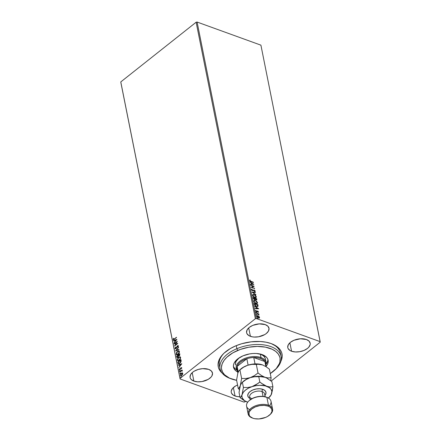 <?xml version="1.0" encoding="UTF-8"?>
<svg xmlns="http://www.w3.org/2000/svg" width="441" height="441" viewBox="0 0 441 441"><rect width="100%" height="100%" fill="white"/><g stroke="black" fill="none" stroke-linecap="round" stroke-linejoin="round"><path stroke-width="0.66" d="M230.759 378.676A31.135 17.331 -11.3 0 1 220.042 368.654L219.364 365.275A31.135 17.331 -11.3 0 1 224.53 352.723A31.135 17.331 168.7 0 0 219.855 366.934M222.165 373.108A32.518 18.103 -11.3 0 1 224.072 353.136A32.518 18.103 -11.3 0 1 271.204 343.594L266.083 342.21L260.344 341.516L251.072 341.83L241.723 343.737L235.841 345.816L230.511 348.451L223.984 353.219L220.858 356.763L218.852 360.446L218.052 364.123L218.482 367.651L220.125 370.898L222.165 373.108M291.567 351.229A11.416 6.356 -11.3 0 1 287.769 347.602A11.416 6.356 -11.3 0 1 293.739 340.369A11.416 6.356 -11.3 0 1 306.368 339.504L300.404 338.782L293.954 340.281L290.476 342.293L288.287 344.768L287.73 347.337L288.094 348.533L290.051 350.518L291.567 351.229L295.376 351.962L299.737 351.686L303.981 350.452L307.46 348.44L308.739 347.238L310.139 344.664L310.205 343.396L309.053 341.125L306.368 339.504A11.416 6.356 -11.3 0 1 310.161 343.131A11.416 6.356 -11.3 0 1 304.191 350.358A11.416 6.356 -11.3 0 1 291.567 351.229L289.88 342.795L291.567 351.229M193.875 381.096A11.416 6.356 -11.3 0 1 190.082 377.468A11.416 6.356 -11.3 0 1 196.052 370.236A11.416 6.356 -11.3 0 1 208.681 369.371L202.711 368.648L198.329 369.42L194.393 371.074L192.789 372.154L190.6 374.635L190.038 377.204L190.407 378.4L191.19 379.475L193.875 381.096L197.689 381.823L202.05 381.553L208.163 379.392L211.052 377.105L211.956 375.831L212.518 373.262L211.366 370.991L208.681 369.371A11.416 6.356 -11.3 0 1 212.474 372.992A11.416 6.356 -11.3 0 1 206.504 380.225A11.416 6.356 -11.3 0 1 193.875 381.096L192.193 372.662L193.875 381.096M235.047 396.007A11.416 6.356 -11.3 0 1 231.255 392.38A11.416 6.356 -11.3 0 1 237.567 385.004L235.566 385.98L232.677 388.267L231.277 390.842L231.211 392.115L231.575 393.311L233.532 395.29L236.845 396.492L239.915 396.762A11.416 6.356 -11.3 0 1 235.047 396.007L233.361 387.573L235.047 396.007M250.394 336.318A11.416 6.356 -11.3 0 1 246.602 332.69A11.416 6.356 -11.3 0 1 252.572 325.464A11.416 6.356 -11.3 0 1 265.195 324.593L259.231 323.87L252.781 325.37L249.303 327.382L247.12 329.857L246.558 332.426L246.927 333.622L248.878 335.607L252.191 336.808L254.209 337.051L258.569 336.775L264.683 334.614L266.287 333.534L268.475 331.053L269.032 328.484L267.885 326.213L265.195 324.593A11.416 6.356 -11.3 0 1 268.993 328.22A11.416 6.356 -11.3 0 1 263.018 335.452A11.416 6.356 -11.3 0 1 250.394 336.318L248.707 327.889L250.394 336.318M196.135 22.221L255.378 318.705L180.022 378.406L120.779 81.921L196.135 22.221L197.099 22.05L260.912 45.158L320.155 341.648L256.342 318.54L197.099 22.05L260.912 45.158L320.221 342.188L271.198 381.03L320.221 342.188L320.155 341.648L256.342 318.54L255.378 318.705L256.342 318.54L197.099 22.05L196.135 22.221L120.779 81.921L180.022 378.406L255.378 318.705L196.135 22.221M180.849 375.765L180.386 375.252L180.738 375.738L181.786 375.429L182.541 374.486L182.756 373.367L181.78 372.932L180.617 374.089L180.463 375.484L181.582 375.572L182.662 374.211L182.497 372.937M179.735 371.78L179.796 372.083L181.532 370.82L182.205 371.052L181.753 370.534L182.028 369.96L179.735 371.78L182.072 370.164L179.735 371.78L179.796 372.083L181.367 370.898L182.205 371.052L181.753 370.534L182.028 369.96L179.735 371.78M179.448 368.781L179.283 369.723L179.818 369.916L181.003 368.02L181.35 368.009L181.438 368.67L181.637 367.761L180.755 367.893L179.851 369.552L179.448 368.781L179.267 369.652L179.68 370.016L179.267 369.652L180.055 369.767L181.003 368.02L181.372 368.07L181.438 368.67L181.648 367.827L180.931 367.722L179.983 369.475L179.542 369.398L179.448 368.781M181.064 360.225L180.948 359.63L177.806 362.116L178.335 363.742L179.399 363.621L180.639 362.469L181.141 361.256L180.948 359.63L177.806 362.116L178.192 363.108L177.806 362.116L180.986 359.834L178.01 362.193L178.456 363.803L179.823 363.334L181.141 361.256L181.064 360.225M177.216 357.513L176.791 357.039L177.866 357.265L178.544 356.003L179.289 355.843L179.774 353.759L176.632 356.251L177.034 357.458L177.866 357.265L178.544 356.003L179.702 355.374L179.774 353.759L176.632 356.251L179.812 353.969L176.632 356.251L177.106 357.491M175.573 350.937L178.974 349.768L178.908 349.437L176.334 350.363L178.456 347.188L175.573 350.937L178.974 349.768L178.908 349.437L176.334 350.363L178.456 347.188L175.573 350.937M174.195 344.057L176.532 342.205L174.592 346.031L177.729 343.545L177.668 343.241L175.331 345.094L177.276 341.268L174.134 343.754L174.195 344.057L176.532 342.205L174.592 346.031L177.729 343.545L177.668 343.241L175.331 345.094L177.276 341.268L174.195 344.057M173.522 339.763L173.385 338.374L173.175 339.405L173.704 339.73L176.477 337.271L173.897 339.278L173.517 339.217L173.66 338.335L173.385 338.374L173.412 339.741M176.891 339.344L173.5 340.568L173.567 340.899L174.653 340.507L174.873 341.615L174.013 343.148L176.902 339.394L173.5 340.568L173.567 340.899L174.653 340.507L174.873 341.615L174.013 343.148L176.891 339.344M178.296 345.904L177.42 345.783L176.157 348.429L176.24 348.01L176.157 348.429L175.309 348.219L175.501 347.067L174.989 348.5L176.009 348.66L177.497 346.075L178.181 346.229L177.673 347.001L178.214 346.516L178.136 345.628L177.42 345.783L175.727 348.478L175.309 348.219L175.501 347.067L175.049 348.671L176.152 348.528L177.569 346.025L177.949 346.075L177.916 347.089L178.054 345.584M176.72 354.867L176.13 354.195L176.615 354.84L178.081 354.399L179.426 351.554L178.936 350.92L177.458 351.372L176.676 352.227L176.174 354.36L176.665 354.856L177.508 354.757L178.798 353.654L179.459 351.94L178.881 350.904L177.458 351.372L179.029 350.964M177.894 360.738L177.299 360.06L177.784 360.705L179.255 360.264L180.595 357.419L180.104 356.786L178.633 357.243L177.85 358.098L177.321 360.148L177.839 360.721L178.677 360.628L179.972 359.52L180.628 357.805L180.055 356.769L178.633 357.243L180.204 356.83M181.764 363.726L178.373 364.95L178.44 365.28L179.526 364.889L179.746 365.997L178.886 367.529L181.775 363.775L178.373 364.95L178.44 365.28L179.526 364.889L179.746 365.997L178.886 367.529L181.764 363.726M180.071 371.223L179.553 371.102L180.077 370.688L179.603 370.842L179.68 371.223L180.077 370.815L179.763 370.644L180.281 370.765M180.534 373.549L180.022 373.428L180.54 373.014L180.071 373.169L180.149 373.549L180.54 373.141L180.231 372.97L180.749 373.092M181.295 377.342L180.777 377.226L181.301 376.807L180.827 376.961L180.904 377.342L181.301 376.939L180.986 376.763L181.505 376.884M244.865 401.889L245.576 401.327L243.901 402.06L180.088 378.951L243.901 402.06L244.865 401.889M120.845 82.461L180.088 378.951L120.845 82.461M256.899 315.899L258.773 316.566L258.713 316.214L257.125 315.739L256.91 316.682L258.172 317.917L259.429 317.972L259.286 316.803L258.773 316.566L259.374 317.548L258.955 316.429L257.963 315.795L256.976 315.822L256.827 316.418L258.409 318.016L259.402 317.994M256.188 312.994L259.016 314.951L258.492 314.108L258.884 314.251L258.823 313.948L256.188 312.994L258.988 314.99L258.492 314.108L258.884 314.251L258.823 313.948L256.188 312.994M255.532 310.96L255.945 310.321L255.697 310.723L256.061 311.396L256.899 311.793L257.715 311.34L258.189 312.311L258.432 311.793L257.886 311.148L257.257 310.982L256.524 311.423L255.945 310.321L255.714 310.817L256.601 311.732L257.715 311.34L258.189 312.311L258.448 311.859L258.013 312.448M257.979 305.233L257.858 304.637L254.259 303.331L254.799 305.144L256.177 306.263L257.952 306.308L257.858 304.637L254.259 303.331L254.44 304.246L256.497 306.396L258.04 306.126L257.979 305.233M256.8 299.323L256.69 298.766L253.084 297.46L253.465 298.778L254.264 299.472L254.975 299.604L255.245 299.263L256.568 299.974L256.69 298.766L253.084 297.46L253.244 298.254L254.451 299.555L255.245 299.263L256.717 299.908L256.8 299.323M252.026 292.151L255.89 294.77L252.897 292.493L255.438 292.521L255.372 292.19L252.031 292.201L255.89 294.77L252.897 292.493L255.438 292.521L255.372 292.19L252.026 292.151M250.648 285.272L253.327 286.242L251.045 287.245L254.644 288.546L251.899 287.273L254.192 286.275L250.587 284.969L253.327 286.242L251.045 287.245L254.644 288.546L251.899 287.273L254.192 286.275L250.648 285.272M249.882 279.925L249.617 280.52L251.023 281.7L253.454 282.582L250.113 281.226L249.804 280.79L250.819 281.551L253.393 282.279L249.804 280.79L250.19 280.178L249.882 279.925L249.628 280.575L250.207 281.33L253.393 282.279L250.433 281.176L249.815 279.974M253.807 284.351L249.953 281.782L251.254 282.935L251.475 284.043L250.4 284.032L250.466 284.362L253.818 284.401L249.953 281.782L251.254 282.935L251.475 284.043L250.4 284.032L250.466 284.362L253.807 284.351M254.496 291.231L254.766 291.551L255.234 291.137L254.54 290.145L253.779 289.941L252.517 290.498L251.811 289.787L252.274 289.324L252.043 289.015L251.497 289.219L251.596 290.007L252.401 290.729L253.173 290.84L254.192 290.272L254.826 290.779L254.496 291.231L254.766 291.551L255.223 291.005L254.242 289.996L252.517 290.498L251.794 289.726L252.274 289.324L252.043 289.015L251.431 289.616L252.572 290.801L254.319 290.305L254.854 290.867L254.496 291.231L254.854 290.867M256.127 297.416L256.05 296.429L255.091 295.255L253.647 294.511L252.693 294.582L254.143 294.467L252.77 294.511L252.616 295.492L253.459 296.699L255.091 297.609L255.94 297.592L256.381 296.997L255.455 295.272L253.961 294.61L256.171 296.799L254.143 294.467L252.787 294.505L252.572 295.31L254.766 297.51L256.138 297.477L256.353 296.655L256.039 297.543M257.301 303.281L257.224 302.3L256.265 301.126L254.975 300.426L253.867 300.453L255.317 300.332L254.044 300.31L253.762 301.269L254.628 302.565L256.26 303.474L257.522 303.039L256.629 301.137L255.135 300.475L257.346 302.669L255.317 300.332L253.955 300.371L253.74 301.175L255.94 303.375L257.312 303.347L257.522 302.526L257.213 303.414M258.68 308.733L254.826 306.164L256.127 307.316L256.348 308.424L255.273 308.413L255.339 308.744L258.691 308.783L254.826 306.164L256.127 307.316L256.348 308.424L255.273 308.413L255.339 308.744L258.68 308.733M255.824 312.41L256.199 312.107L256.05 312.388L256.535 312.636L256.464 312.256L256.072 312.267L256.419 312.625L256 312.267L256.601 312.487L256.171 312.768M256.287 314.736L256.717 314.45L256.519 314.714L257.004 314.962L256.927 314.582L256.535 314.593L256.888 314.951L256.464 314.593L257.064 314.813L256.634 315.1M257.042 318.529L257.472 318.242L257.274 318.507L257.759 318.76L257.687 318.38L257.296 318.385L257.643 318.749L257.224 318.385L257.825 318.606L257.395 318.893M280.856 361.383L282.196 356.477L281.766 352.943L281.088 351.279L280.118 349.696L277.317 346.858L271.204 343.594A32.518 18.103 -11.3 0 1 271.419 343.677A32.518 18.103 -11.3 0 1 280.856 361.383M280.614 354.79A31.135 17.331 168.7 0 0 270.84 343.467A31.135 17.331 -11.3 0 1 280.426 353.07L281.104 356.455A31.135 17.331 -11.3 0 1 275.057 369.828A31.135 17.331 168.7 0 0 275.515 369.415A31.135 17.331 168.7 0 0 273.977 347.988A31.135 17.331 168.7 0 0 236.878 348.699L237.71 350.441A29.751 16.56 -11.3 0 1 273.161 349.763A29.751 16.56 -11.3 0 1 274.627 370.236A29.751 16.56 -11.3 0 1 270.272 373.588L276.275 368.544L279.412 363.527L279.919 361.841L280.085 358.527L279.743 356.94L278.232 353.969L275.664 351.372L272.141 349.25L265.377 347.128L257.351 346.428L248.763 347.216L240.351 349.421L232.837 352.85L226.867 357.216L224.011 360.462L222.181 363.831L221.454 367.193L221.514 368.836L222.473 371.95L224.524 374.745L229.452 378.113L236.624 380.313A29.751 16.56 -11.3 0 1 231.316 378.891A29.751 16.56 -11.3 0 1 237.71 350.441L236.878 348.699A31.135 17.331 -11.3 0 1 281.104 356.455M219.183 362.965L219.348 363.301M255.438 324.482A11.416 6.356 168.7 0 0 257.676 324.03L255.433 324.482M198.919 369.255A11.416 6.356 168.7 0 0 201.162 368.808L198.919 369.255M296.606 339.388A11.416 6.356 168.7 0 0 298.849 338.942L296.606 339.388M250.433 284.175L251.475 284.043L250.433 284.175M250.014 282.08L253.487 284.395L250.014 282.08M251.469 283.343L251.64 284.191L252.941 284.059L251.64 284.191L252.941 284.059L251.817 284.048L251.651 283.199L251.64 284.191L251.651 283.199L252.941 284.059L251.469 283.343M250.631 285.189L254.192 286.275L250.631 285.189M251.717 287.416L254.584 288.243L251.717 287.416M251.045 287.24L253.327 286.242L251.045 287.24M251.48 289.235L252.043 289.015L251.431 289.616M252.043 289.015L252.026 289.373L251.403 289.285M251.794 289.726L252.274 289.324M253.04 290.465L252.285 290.619L251.618 289.869L252.671 290.669L253.724 289.952L252.853 290.525M252.671 290.669L253.145 290.376M253.724 289.952L255.223 291.005L254.584 291.688M254.766 291.551L255.223 291.005M254.319 291.374L254.672 291.01L254.319 291.374M253.707 290.465L253.415 290.718M253.498 290.658L253.856 290.343M254.937 291.545L254.655 290.509L253.305 290.239M251.618 289.869L251.756 289.555M252.175 292.295L255.372 292.19L255.229 292.521L252.175 292.295M252.721 292.631L255.824 294.439L252.721 292.631M255.571 297.366L254.529 297.35L253.47 296.699L252.798 295.724L252.925 294.941M253.029 294.875L252.759 295.575L254.529 297.35L252.936 295.431L253.112 294.797L254.203 294.77L255.984 296.534L255.791 297.195L254.529 297.35L255.692 297.251M253.128 297.686L256.69 298.766L256.612 299.963L256.508 298.91L253.128 297.686M255.102 299.538L255.245 299.263M254.705 299.318L253.669 299.004L253.338 298.044L254.209 299.389L254.76 299.147L254.209 299.389M256.254 299.693L255.504 299.56M256.381 298.937L255.841 299.748L256.265 299.395L255.841 299.748L255.047 298.662L256.381 298.937L256.023 299.604L255.223 298.518L256.381 298.937M255.532 299.577L255.841 299.748M254.854 298.386L254.942 299.004L254.391 299.252L253.338 298.044L254.854 298.386L254.942 299.004L254.391 299.252L253.514 297.901L254.854 298.386M256.442 299.252L256.023 299.604M256.745 303.232L255.83 303.259L254.644 302.565L253.966 301.589L254.099 300.812L253.928 301.44L255.697 303.215L256.866 303.121M257.158 302.405L256.96 303.061L255.697 303.215L253.928 301.44L254.286 300.663L255.378 300.641L257.158 302.405L256.816 303.143L255.615 302.961L254.451 302.019L254.154 300.823L254.65 300.519L255.642 300.751L257.158 302.405M257.638 306.583L257.682 304.775L254.303 303.551L257.858 304.637L257.753 306.478M257.853 306.412L258.04 306.126M257.324 306.258L255.378 305.74L254.507 303.91L257.55 304.803L257.406 306.17M257.665 305.839L257.026 306.225L255.89 305.828L254.507 303.91L254.826 305.084L256.26 306.23L255.008 304.94L254.689 303.766L257.55 304.803L257.665 305.839L256.26 306.23L257.483 305.982M255.3 308.557L256.348 308.424L255.3 308.557M254.887 306.467L258.354 308.777L254.887 306.467M256.342 307.724L256.513 308.573L257.814 308.441L256.513 308.573L257.814 308.441L256.69 308.43L256.519 307.581L256.513 308.573L256.519 307.581L257.814 308.441L256.342 307.724M258.189 312.311L258.448 311.859L257.643 311.032L256.524 311.423L255.945 310.321L255.714 310.817M258.128 311.759L257.93 312.052M257.748 312.189L257.946 311.903M257.533 311.484L257.097 311.671L257.489 311.324M257.34 311.445L256.805 311.925M256.987 311.781L257.417 311.368M255.945 310.321L256.028 310.712L255.703 310.492M256.045 310.729L255.846 311.043L256.348 311.567L257.257 310.982L256.761 311.445M255.846 311.043L256.408 311.589L256.789 311.363M257.257 310.982L258.448 311.859M258.305 312.239L257.831 311.374L256.987 311.159M256.425 312.652L255.973 312.245M256.232 313.215L258.823 313.948L256.232 313.215M258.316 314.251L258.856 314.935M258.839 314.891L258.641 314.554M256.888 314.979L256.436 314.571M259.286 318.06L259.556 317.404L259.104 318.204M259.247 318.115L259.165 317.029L257.963 315.795L256.816 315.949M257.29 317.261L256.976 316.677L257.39 316.043L258.834 316.627L259.231 317.283L258.343 317.713L257.153 316.533L258.024 316.098L259.231 317.283L258.933 317.84L257.456 317.426M259.231 317.283L259.104 317.707L258.167 317.856L256.976 316.677L257.208 316.186M257.527 317.481L258.167 317.856L259.054 317.426M257.191 316.186L257.246 317.206M257.153 316.533L257.092 316.247M257.649 318.777L257.191 318.363M254.705 297.206L253.195 296.027L253.106 294.803L254.468 294.88L255.719 295.944L255.841 297.146L254.705 297.206M254.942 299.004L254.391 299.252M176.477 337.271L174.592 339.002L176.516 337.475L174.592 339.002L173.495 339.146L173.66 338.335L173.385 338.374L173.175 339.405L174.415 339.256L176.477 337.271M173.175 339.405L173.572 339.796M173.699 339.223L174.592 339.002L173.721 339.289M174.167 342.949L175.083 341.687L174.653 340.507L175.083 341.687L174.167 342.949M173.743 340.832L173.5 340.568L176.802 339.526L173.743 340.832M175.375 341.306L176.345 340.044L175.375 341.306L176.345 340.044L175.171 341.229L175 340.38L176.141 339.967L175 340.38L175.375 341.306M174.36 343.925L174.134 343.754L177.144 341.61L174.36 343.925M175.535 345.171L177.712 343.445L175.535 345.171M174.923 345.766L176.736 342.282L174.923 345.766M174.989 348.5L175.705 347.144L174.989 348.5L175.264 348.864M175.953 348.351L175.309 348.219M178.147 345.639L177.629 345.854L178.5 345.981M177.497 346.075L177.971 346.157M178.181 346.229L177.844 345.97M176.157 348.429L175.683 348.544M175.876 350.882L178.511 347.458L175.876 350.882M176.538 350.435L178.936 349.575L176.538 350.435M177.458 351.372L176.13 354.195L177.458 351.372M179.09 350.975L177.811 351.339L176.665 352.668L176.306 354.084L176.869 354.928M178.781 351.356L179.333 352.045L179.035 353.191L178.114 354.255L177.084 354.542M176.984 354.492L176.428 353.781L176.72 352.646L177.872 351.444L178.941 351.471L178.737 353.285L176.984 354.492L178.23 354.167L176.863 354.465L176.45 353.93L177.525 351.675L178.693 351.306L179.107 351.824L178.23 354.167L179.311 351.896L178.798 351.356M176.791 357.039L176.841 356.322L177.243 357.535M178.418 355.6L178.186 356.863L177.232 357.034L177.017 356.295L178.181 355.374L178.478 356.113L178.418 355.6M179.779 354.707L179.426 355.622L178.677 355.639L178.506 355.115L179.509 354.321L179.779 354.707L179.719 354.393L179.426 355.622L179.779 354.707M179.426 355.622L178.506 355.115L179.509 354.321L179.311 355.468L178.533 355.275M178.274 356.036L178.015 357.034L178.478 356.113L177.806 356.962L177.084 356.642L177.017 356.295L178.181 355.374L178.274 356.036M178.015 357.034L177.084 356.642M179.222 355.545L178.77 355.694M178.633 357.243L177.299 360.06L178.633 357.243M180.259 356.846L178.98 357.21L177.839 358.533L177.48 359.95L178.043 360.799M179.399 360.038L178.258 360.407L179.399 360.038L180.485 357.767L180.275 358.924L179.399 360.038M180.077 357.254L180.485 357.767L179.195 359.961L178.037 360.33L177.624 359.795L178.693 357.546L179.867 357.177L180.485 357.767L179.967 357.227M178.561 363.831L178.192 363.108L178.644 363.869M178.699 363.312L179.967 363.103L181.014 361.405L180.887 360.264L180.81 361.328L179.763 363.031L178.495 363.241L178.186 362.166L180.887 360.264L180.766 362.171L179.801 363.23L178.963 363.489M178.71 363.401L178.186 362.166L180.683 360.187L180.424 362.326L178.71 363.401M179.04 367.331L179.95 366.069L179.526 364.889L179.95 366.069L179.04 367.331M178.616 365.214L178.373 364.95L181.675 363.908L178.616 365.214M180.248 365.688L181.218 364.426L180.248 365.688L181.218 364.426L180.044 365.611L179.873 364.762L181.014 364.349L179.873 364.762L180.248 365.688M181.449 368.654L181.576 368.141L181.212 368.092L181.576 368.141L181.483 368.582M181.416 368.726L181.521 368.042M181.003 368.02L181.372 368.07M179.267 369.652L179.663 368.858L179.586 369.96M179.983 369.475L179.542 369.398M181.565 367.618L180.882 368.064L180.187 369.547L180.931 367.722L181.857 367.899M181.648 367.827L180.931 367.722M180.187 369.547L179.663 369.564M180.077 370.688L179.763 370.644L179.553 371.102L179.867 371.146M179.553 371.102L179.763 370.644M180.154 370.644L179.779 371.228M182.249 370.611L181.753 370.534L182.442 370.837M182.238 370.76L181.753 370.534M182.139 371.179L181.571 370.969L182.15 371.09M181.367 370.898L181.946 370.936M180.54 373.014L180.022 373.428L180.33 373.477M180.022 373.428L180.231 372.97M180.623 372.97L180.242 373.555M182.398 372.888L181.339 373.202L180.59 375.324L181.339 373.202L182.216 372.854M182.513 372.937L181.653 373.196L180.821 374.166L180.59 375.324L181.157 375.848M180.871 375.104L181.929 375.203L181.135 375.451L180.667 375.026L181.4 373.505L182.475 373.593L181.929 375.203L182.684 373.665L182.359 374.74L181.929 375.203L180.65 374.927L181.108 373.792L182.177 373.246L182.684 373.665L182.023 374.839L181.102 375.401L180.667 375.026M181.306 375.473L181.03 375.396M181.301 376.807L180.777 377.226L181.091 377.27M180.777 377.226L180.986 376.763M181.378 376.763L181.003 377.347M177.806 356.962L177.332 357.1M179.195 359.961L178.048 360.336L177.613 359.327L178.473 357.739L179.746 357.149L180.242 357.557L180.248 358.335L179.195 359.961M178.837 363.423L178.495 363.241M235.527 364.95L235.533 364.972A15.22 8.473 -11.3 0 1 239.22 357.822L236.222 361.201L235.56 362.932L235.538 364.999M266.138 366.295A17.646 9.823 -11.3 0 0 268.1 360.225A17.646 9.823 -11.3 0 0 243.035 355.826L237.666 358.935L234.292 362.767L233.532 364.773L233.432 366.736L234 368.582L235.213 370.242L237.644 371.989A17.646 9.823 -11.3 0 1 233.498 367.138A17.646 9.823 -11.3 0 1 243.035 355.826L249.589 353.914L253.002 353.506L256.326 353.489L262.224 354.614L266.381 357.122L267.593 358.781L268.167 360.628L268.067 362.59L267.307 364.597L265.906 366.565M233.394 366.278A17.646 9.823 168.7 0 0 236.933 370.098L234.877 368.549L233.664 366.89M236.266 345.639L236.878 348.699L236.266 345.639M220.042 368.654A31.135 17.331 -11.3 0 1 236.878 348.699A31.135 17.331 168.7 0 0 230.185 378.472L231.316 378.891M267.726 360.898L266.066 364.277A17.646 9.823 168.7 0 0 267.863 359.393M265.388 359.007A15.22 8.473 -11.3 0 0 259.231 353.825L262.34 355.115L263.905 356.328L264.953 357.761L265.443 359.354M237.605 370.319A14.531 8.087 -11.3 0 1 237.131 366.427A14.531 8.087 -11.3 0 1 246.839 358.737L243.349 360.17L240.439 362.022L238.316 364.161L237.131 366.427L246.839 358.737A14.531 8.087 -11.3 0 1 253.757 357.524A14.531 8.087 -11.3 0 1 260.67 358.472L257.439 357.701L253.757 357.524L264.887 361.554L263.216 359.79L260.67 358.472L261.006 357.552A15.22 8.473 168.7 0 0 242.241 359.663A15.22 8.473 168.7 0 0 237.385 370.694A15.22 8.473 -11.3 0 1 236.211 368.356A15.22 8.473 -11.3 0 1 244.171 358.715A15.22 8.473 -11.3 0 1 261.006 357.552L260.328 354.173L261.006 357.552A15.22 8.473 -11.3 0 1 266.061 362.392A15.22 8.473 -11.3 0 1 265.879 364.999A15.22 8.473 168.7 0 0 261.006 357.552L260.67 358.472A14.531 8.087 -11.3 0 1 264.887 361.554A14.531 8.087 -11.3 0 1 265.526 364.74M242.263 382.369L242.263 382.369A15.22 8.473 -11.3 0 1 250.207 377.639A15.22 8.473 -11.3 0 1 264.947 377.281L268.205 377.965L271.099 377.733L269.39 369.167L271.099 377.733L270.719 380.66L271.099 377.733L268.205 377.965L264.947 377.281L261.474 375.528L258.024 372.998L254.336 375.693L250.207 377.639L245.891 378.505L241.618 378.45L240.339 385.456L239.375 387.54L238.289 388.631L236.58 380.07L237.859 373.058L236.999 368.781A14.531 8.087 168.7 0 1 237.131 366.427L238.25 372.028L237.131 366.427L246.839 358.737A14.531 8.087 168.7 0 1 253.757 357.524L255.03 363.897L253.757 357.524L264.887 361.554L265.901 366.609L264.887 361.554A14.531 8.087 168.7 0 1 265.499 363.086L266.243 366.835M246.839 358.737L248.112 365.115L246.839 358.737M266.463 397.154A11.764 6.549 168.7 0 0 266.386 397.126A11.764 6.549 168.7 0 0 266.309 397.098L266.871 397.302A12.453 6.935 -11.3 0 1 266.948 397.335A12.453 6.935 -11.3 0 1 269.528 405.659M269.909 414.749L270.35 414.336A12.453 6.935 168.7 0 0 268.448 405.196L268.111 406.117A11.764 6.549 -11.3 0 1 269.909 414.749A11.764 6.549 -11.3 0 1 252.858 418.195L254.711 418.702L259.005 418.939L265.647 417.395L267.577 416.442L270.554 414.082L271.992 411.436L271.684 408.895L269.671 406.85L268.111 406.117L264.181 405.362L259.688 405.643L255.317 406.916L251.734 408.989L249.485 411.541L248.972 412.881L249.281 415.416L250.091 416.525L252.858 418.195A11.764 6.549 -11.3 0 1 252.781 418.167A11.764 6.549 -11.3 0 1 251.767 408.961A11.764 6.549 -11.3 0 1 268.111 406.117L268.448 405.196A12.453 6.935 -11.3 0 1 272.582 409.154A12.453 6.935 -11.3 0 1 270.118 414.54M265.168 396.751L264.611 393.978A7.613 4.239 168.7 0 0 262.086 391.564A1.659 1.014 109.9 0 1 262.891 389.359L259.793 388.764L256.254 388.984L252.809 389.987L249.986 391.619L248.211 393.637L247.754 395.72L248.685 397.562L249.992 398.499A9.272 5.16 -11.3 0 1 250.405 391.305A9.272 5.16 -11.3 0 1 262.891 389.359A1.659 1.014 -70.1 0 0 262.086 391.564A7.613 4.239 168.7 0 0 254.132 391.95A7.613 4.239 168.7 0 0 249.645 396.376M272.582 409.154L271.006 401.26A12.453 6.935 168.7 0 0 266.871 397.302L268.448 405.196L266.871 397.302A12.453 6.935 168.7 0 0 253.095 398.251A12.453 6.935 168.7 0 0 246.58 406.139L248.156 414.033A12.453 6.935 -11.3 0 1 254.672 406.144A12.453 6.935 -11.3 0 1 268.448 405.196A12.453 6.935 168.7 0 0 251.144 408.212A12.453 6.935 168.7 0 0 252.213 417.958A12.453 6.935 168.7 0 0 252.296 417.991A12.453 6.935 -11.3 0 1 248.156 414.033M264.655 394.563A7.613 4.239 168.7 0 0 262.086 391.564L263.051 396.393L262.086 391.564A7.613 4.239 168.7 0 0 253.669 392.143A7.613 4.239 168.7 0 0 249.689 396.961L250.24 399.733M262.467 364.883L265.94 366.636L269.39 369.167L265.94 366.636L262.467 364.883A15.22 8.473 168.7 0 0 247.726 365.242L252.048 364.376L257.72 364.222L262.571 364.916A15.22 8.473 168.7 0 0 262.467 364.883L259.203 364.084L255.488 363.88L251.574 364.272L247.726 365.242A15.22 8.473 168.7 0 0 240.406 369.349L239.358 370.324L243.597 367.188L247.726 365.242L252.048 364.376L256.315 364.431L258.024 372.998L256.315 364.431L259.209 364.2L262.649 364.95M268.2 398.217L271.116 394.916L271.865 391.492L271.088 389.397L269.341 387.628L265.184 385.831L259.766 385.296L255.852 385.693L252.009 386.658L248.498 388.135L245.56 390.02L243.388 392.181L241.177 396.558L240.091 397.65L239.055 392.468L239.932 386.939L240.797 384.276L241.833 382.727L246.078 379.591L250.207 377.639L254.523 376.774L261.689 376.597L264.947 377.281A15.22 8.473 168.7 0 0 250.207 377.639L254.523 376.774L260.196 376.625L265.047 377.32A15.22 8.473 168.7 0 0 264.947 377.281L261.474 375.528L258.024 372.998L254.336 375.693L250.207 377.639L245.891 378.505L241.618 378.45L239.91 369.883L241.618 378.45L240.339 385.456L239.375 387.54L238.289 388.631L239.435 389.541L238.289 388.631L236.58 380.07L237.859 373.058L238.824 370.975L239.91 369.883L243.597 367.188L247.726 365.242L242.66 367.612L240.086 369.657M264.947 377.281L266.684 378.042L264.947 377.281A15.22 8.473 -11.3 0 1 265.096 377.336A15.22 8.473 168.7 0 0 265.047 377.32L265.047 377.32M238.366 371.901L239.358 370.324M237.859 373.058L237.611 374.205M269.071 397.473L271.154 394.96L272.367 390.61L272.902 386.751L271.865 381.57L266.684 378.042L271.865 381.57L272.902 386.751L270.002 386.983L266.75 386.299A15.22 8.473 -11.3 0 1 271.617 393.763A15.22 8.473 -11.3 0 1 269.071 397.473A15.22 8.473 -11.3 0 1 268.437 398.03M250.207 377.639A15.22 8.473 168.7 0 0 242.886 381.746L241.833 382.727L246.078 379.591L250.207 377.639M270.124 396.492L271.617 393.763L272.902 386.751L270.002 386.983L266.75 386.299L261.541 383.35L259.826 382.016L258.795 376.835L259.826 382.016L258.029 383.438L252.009 386.658L247.688 387.523L243.421 387.468L241.889 395.627L242.159 397.826L244.419 400.61L247.715 402.17A15.22 8.473 -11.3 0 1 247.01 401.938A15.22 8.473 -11.3 0 1 246.91 401.9A15.22 8.473 -11.3 0 1 242.142 394.475A15.22 8.473 -11.3 0 1 252.009 386.658A15.22 8.473 -11.3 0 1 266.75 386.299L263.277 384.546L259.826 382.016L256.138 384.712L252.009 386.658L247.688 387.523L243.421 387.468L242.142 394.475L241.177 396.558L240.091 397.65L243.542 400.185L247.032 401.944M264.92 395.516A9.272 5.16 -11.3 0 0 262.891 389.359L265.074 390.676L266.006 392.518L265.554 394.601L264.815 395.638M246.91 401.9L243.542 400.185L240.091 397.65L239.055 392.468L240.339 385.456L241.833 382.727M243.421 387.468L242.39 382.286L243.421 387.468M266.948 397.335L262.378 396.343L257.886 396.624L253.52 397.898L249.226 400.577M252.296 417.991L252.704 418.14M249.639 409.634A12.453 6.935 -11.3 0 1 248.818 400.957A12.453 6.935 -11.3 0 1 266.871 397.302L266.309 397.098A11.764 6.549 168.7 0 0 249.259 400.549A11.764 6.549 168.7 0 0 249.049 400.753M275.515 369.415L274.627 370.236M265.383 358.98L266.061 362.392M251.706 398.67C249.992 397.688 249.319 397.115 249.689 396.961M252.213 417.958L252.781 418.167M248.818 400.957L249.259 400.549"/></g></svg>
